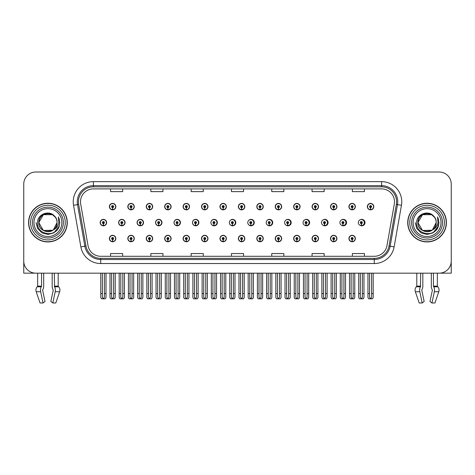 <?xml version="1.0" encoding="UTF-8"?>
<svg xmlns="http://www.w3.org/2000/svg" width="475" height="475" viewBox="0 0 475 475"><rect width="100%" height="100%" fill="white"/><g stroke="black" fill="none" stroke-linecap="round" stroke-linejoin="round"><path stroke-width="0.71" d="M427.072 273.167L431.318 273.167L431.318 286.128A4.435 2.333 -90 0 0 432.09 289.423L432.309 289.792L432.09 289.423M432.363 290.243L429.982 301.483L431.953 302.985L434.334 291.745A4.435 2.333 -90 0 0 433.723 286.793L433.438 286.128L437.344 286.128L437.344 273.167L451.25 273.167L451.25 184.104A12.089 12.089 0 0 0 439.161 172.015L35.839 172.015A12.089 12.089 0 0 0 23.75 184.104L23.75 273.167L37.656 273.167L37.656 286.128A0.404 0.344 90 0 1 37.537 286.425A0.404 0.344 90 0 0 37.656 286.128L41.562 286.128L41.277 286.793A4.435 2.333 90 0 0 40.666 291.745L43.047 302.985L45.018 301.483L42.637 290.243L42.91 289.423A4.435 2.333 90 0 0 43.682 286.128L43.682 273.167L47.928 273.167M183.095 238.545A3.224 3.224 0 0 0 186.319 241.769A3.224 3.224 0 0 0 189.543 238.545A3.224 3.224 0 0 0 186.319 235.321A3.224 3.224 0 0 0 183.095 238.545M164.671 238.545A3.224 3.224 0 0 0 167.895 241.769A3.224 3.224 0 0 0 171.119 238.545A3.224 3.224 0 0 0 167.895 235.321A3.224 3.224 0 0 0 164.671 238.545M219.943 238.545A3.224 3.224 0 0 0 223.167 241.769A3.224 3.224 0 0 0 226.391 238.545A3.224 3.224 0 0 0 223.167 235.321A3.224 3.224 0 0 0 219.943 238.545M146.247 238.545A3.224 3.224 0 0 0 149.471 241.769A3.224 3.224 0 0 0 152.695 238.545A3.224 3.224 0 0 0 149.471 235.321A3.224 3.224 0 0 0 146.247 238.545M127.823 238.545A3.224 3.224 0 0 0 131.047 241.769A3.224 3.224 0 0 0 134.271 238.545A3.224 3.224 0 0 0 131.047 235.321A3.224 3.224 0 0 0 127.823 238.545M238.373 238.545A3.224 3.224 0 0 0 241.597 241.769A3.224 3.224 0 0 0 244.821 238.545A3.224 3.224 0 0 0 241.597 235.321A3.224 3.224 0 0 0 238.373 238.545M256.797 238.545A3.224 3.224 0 0 0 260.021 241.769A3.224 3.224 0 0 0 263.245 238.545A3.224 3.224 0 0 0 260.021 235.321A3.224 3.224 0 0 0 256.797 238.545M275.221 238.545A3.224 3.224 0 0 0 278.445 241.769A3.224 3.224 0 0 0 281.669 238.545A3.224 3.224 0 0 0 278.445 235.321A3.224 3.224 0 0 0 275.221 238.545M293.645 238.545A3.224 3.224 0 0 0 296.869 241.769A3.224 3.224 0 0 0 300.093 238.545A3.224 3.224 0 0 0 296.869 235.321A3.224 3.224 0 0 0 293.645 238.545M312.069 238.545A3.224 3.224 0 0 0 315.293 241.769A3.224 3.224 0 0 0 318.517 238.545A3.224 3.224 0 0 0 315.293 235.321A3.224 3.224 0 0 0 312.069 238.545M330.493 238.545A3.224 3.224 0 0 0 333.717 241.769A3.224 3.224 0 0 0 336.941 238.545A3.224 3.224 0 0 0 333.717 235.321A3.224 3.224 0 0 0 330.493 238.545M348.923 238.545A3.224 3.224 0 0 0 352.147 241.769A3.224 3.224 0 0 0 355.371 238.545A3.224 3.224 0 0 0 352.147 235.321A3.224 3.224 0 0 0 348.923 238.545M201.519 238.545A3.224 3.224 0 0 0 204.743 241.769A3.224 3.224 0 0 0 207.967 238.545A3.224 3.224 0 0 0 204.743 235.321A3.224 3.224 0 0 0 201.519 238.545M137.079 222.591A3.224 3.224 0 0 0 140.303 225.815A3.224 3.224 0 0 0 143.527 222.591A3.224 3.224 0 0 0 140.303 219.367A3.224 3.224 0 0 0 137.079 222.591M155.539 222.591A3.224 3.224 0 0 0 158.763 225.815A3.224 3.224 0 0 0 161.987 222.591A3.224 3.224 0 0 0 158.763 219.367A3.224 3.224 0 0 0 155.539 222.591M173.998 222.591A3.224 3.224 0 0 0 177.223 225.815A3.224 3.224 0 0 0 180.441 222.591A3.224 3.224 0 0 0 177.223 219.367A3.224 3.224 0 0 0 173.998 222.591M192.452 222.591A3.224 3.224 0 0 0 195.676 225.815A3.224 3.224 0 0 0 198.9 222.591A3.224 3.224 0 0 0 195.676 219.367A3.224 3.224 0 0 0 192.452 222.591M210.912 222.591A3.224 3.224 0 0 0 214.136 225.815A3.224 3.224 0 0 0 217.36 222.591A3.224 3.224 0 0 0 214.136 219.367A3.224 3.224 0 0 0 210.912 222.591M229.692 223.992A3.224 3.224 0 0 0 235.814 222.591A3.224 3.224 0 0 0 229.692 221.184M248.478 224.538A3.224 3.224 0 0 0 254.273 222.591A3.224 3.224 0 0 0 248.478 220.643M267.193 224.835A3.224 3.224 0 0 0 272.727 222.591A3.224 3.224 0 0 0 267.193 220.347M285.849 225.025A3.224 3.224 0 0 0 291.187 222.591A3.224 3.224 0 0 0 285.849 220.157M304.469 225.156A3.224 3.224 0 0 0 309.647 222.591A3.224 3.224 0 0 0 304.469 220.026M323.059 225.251A3.224 3.224 0 0 0 328.1 222.591A3.224 3.224 0 0 0 323.059 219.931M341.626 225.322A3.224 3.224 0 0 0 346.56 222.591A3.224 3.224 0 0 0 341.626 219.854M360.175 225.376A3.224 3.224 0 0 0 365.014 222.591A3.224 3.224 0 0 0 360.175 219.8M118.625 222.591A3.224 3.224 0 0 0 121.849 225.815A3.224 3.224 0 0 0 125.073 222.591A3.224 3.224 0 0 0 121.849 219.367A3.224 3.224 0 0 0 118.625 222.591M367.347 206.631A3.224 3.224 0 0 0 370.571 209.855A3.224 3.224 0 0 0 373.795 206.631A3.224 3.224 0 0 0 370.571 203.407A3.224 3.224 0 0 0 367.347 206.631M348.923 206.631A3.224 3.224 0 0 0 352.147 209.855A3.224 3.224 0 0 0 355.371 206.631A3.224 3.224 0 0 0 352.147 203.407A3.224 3.224 0 0 0 348.923 206.631M330.493 206.631A3.224 3.224 0 0 0 333.717 209.855A3.224 3.224 0 0 0 336.941 206.631A3.224 3.224 0 0 0 333.717 203.407A3.224 3.224 0 0 0 330.493 206.631M312.069 206.631A3.224 3.224 0 0 0 315.293 209.855A3.224 3.224 0 0 0 318.517 206.631A3.224 3.224 0 0 0 315.293 203.407A3.224 3.224 0 0 0 312.069 206.631M293.645 206.631A3.224 3.224 0 0 0 296.869 209.855A3.224 3.224 0 0 0 300.093 206.631A3.224 3.224 0 0 0 296.869 203.407A3.224 3.224 0 0 0 293.645 206.631M275.221 206.631A3.224 3.224 0 0 0 278.445 209.855A3.224 3.224 0 0 0 281.669 206.631A3.224 3.224 0 0 0 278.445 203.407A3.224 3.224 0 0 0 275.221 206.631M183.095 206.631A3.224 3.224 0 0 0 186.319 209.855A3.224 3.224 0 0 0 189.543 206.631A3.224 3.224 0 0 0 186.319 203.407A3.224 3.224 0 0 0 183.095 206.631M219.943 206.631A3.224 3.224 0 0 0 223.167 209.855A3.224 3.224 0 0 0 226.391 206.631A3.224 3.224 0 0 0 223.167 203.407A3.224 3.224 0 0 0 219.943 206.631M238.373 206.631A3.224 3.224 0 0 0 241.597 209.855A3.224 3.224 0 0 0 244.821 206.631A3.224 3.224 0 0 0 241.597 203.407A3.224 3.224 0 0 0 238.373 206.631M164.671 206.631A3.224 3.224 0 0 0 167.895 209.855A3.224 3.224 0 0 0 171.119 206.631A3.224 3.224 0 0 0 167.895 203.407A3.224 3.224 0 0 0 164.671 206.631M146.247 206.631A3.224 3.224 0 0 0 149.471 209.855A3.224 3.224 0 0 0 152.695 206.631A3.224 3.224 0 0 0 149.471 203.407A3.224 3.224 0 0 0 146.247 206.631M256.797 206.631A3.224 3.224 0 0 0 260.021 209.855A3.224 3.224 0 0 0 263.245 206.631A3.224 3.224 0 0 0 260.021 203.407A3.224 3.224 0 0 0 256.797 206.631M127.823 206.631A3.224 3.224 0 0 0 131.047 209.855A3.224 3.224 0 0 0 134.271 206.631A3.224 3.224 0 0 0 131.047 203.407A3.224 3.224 0 0 0 127.823 206.631M201.519 206.631A3.224 3.224 0 0 0 204.743 209.855A3.224 3.224 0 0 0 207.967 206.631A3.224 3.224 0 0 0 204.743 203.407A3.224 3.224 0 0 0 201.519 206.631M109.393 238.545A3.224 3.224 0 0 0 112.617 241.769A3.224 3.224 0 0 0 115.841 238.545A3.224 3.224 0 0 0 112.617 235.321A3.224 3.224 0 0 0 109.393 238.545M100.166 222.591A3.224 3.224 0 0 0 103.39 225.815A3.224 3.224 0 0 0 106.614 222.591A3.224 3.224 0 0 0 103.39 219.367A3.224 3.224 0 0 0 100.166 222.591M109.393 206.631A3.224 3.224 0 0 0 112.617 209.855A3.224 3.224 0 0 0 115.841 206.631A3.224 3.224 0 0 0 112.617 203.407A3.224 3.224 0 0 0 109.393 206.631M28.583 222.591A19.344 19.344 0 0 0 47.928 241.935A19.344 19.344 0 0 0 67.272 222.591A19.344 19.344 0 0 0 47.928 203.247A19.344 19.344 0 0 0 28.583 222.591M407.728 222.591A19.344 19.344 0 0 0 427.072 241.935A19.344 19.344 0 0 0 446.417 222.591A19.344 19.344 0 0 0 427.072 203.247A19.344 19.344 0 0 0 407.728 222.591M80.495 201.792A12.896 12.896 0 0 1 93.391 188.896L381.609 188.896A12.896 12.896 0 0 1 394.309 204.036L386.977 245.623A12.896 12.896 0 0 1 374.276 256.28L100.724 256.28A12.896 12.896 0 0 1 88.023 245.623L80.691 204.036A12.896 12.896 0 0 1 80.495 201.792M78.423 201.792A14.968 14.968 0 0 0 78.648 204.393L85.981 245.985A14.968 14.968 0 0 0 100.724 258.353L374.276 258.353A14.968 14.968 0 0 0 389.019 245.985L396.352 204.393A14.968 14.968 0 0 0 381.609 186.829L93.391 186.829A14.968 14.968 0 0 0 78.423 201.792M73.542 205.295A20.152 20.152 0 0 1 93.391 181.646L381.609 181.646A20.152 20.152 0 0 1 401.458 205.295L394.125 246.881A20.152 20.152 0 0 1 374.276 263.536L100.724 263.536A20.152 20.152 0 0 1 80.875 246.881L73.542 205.295L77.514 204.594A16.12 16.12 0 0 1 93.391 185.672L381.609 185.672A16.12 16.12 0 0 1 397.486 204.594L390.153 246.181A16.12 16.12 0 0 1 374.276 259.504L100.724 259.504A16.12 16.12 0 0 1 84.847 246.181L77.514 204.594A16.12 16.12 0 0 1 77.271 201.792M439.161 172.015L35.839 172.015M23.75 184.104L23.75 261.078A12.089 12.089 0 0 0 35.839 273.167L439.161 273.167A12.089 12.089 0 0 0 451.25 261.078L451.25 184.104M389.019 245.985L390.153 246.181L397.486 204.594L401.458 205.295M231.456 188.896L231.456 191.627L243.544 191.627L243.544 188.896M191.158 188.896L191.158 191.627L203.247 191.627L203.247 188.896M150.854 188.896L150.854 191.627L162.943 191.627L162.943 188.896M110.556 188.896L110.556 191.627L122.645 191.627L122.645 188.896M271.753 188.896L271.753 191.627L283.842 191.627L283.842 188.896M312.057 188.896L312.057 191.627L324.146 191.627L324.146 188.896M352.355 188.896L352.355 191.627L364.444 191.627L364.444 188.896M243.544 256.28L243.544 253.549L231.456 253.549L231.456 256.28M203.247 256.28L203.247 253.549L191.158 253.549L191.158 256.28M162.943 256.28L162.943 253.549L150.854 253.549L150.854 256.28M122.645 256.28L122.645 253.549L110.556 253.549L110.556 256.28M283.842 256.28L283.842 253.549L271.753 253.549L271.753 256.28M324.146 256.28L324.146 253.549L312.057 253.549L312.057 256.28M364.444 256.28L364.444 253.549L352.355 253.549L352.355 256.28M113.626 273.167L113.626 297.297L112.617 298.739L111.613 297.297L111.613 293.556L109.998 293.556L109.998 297.587L110.699 298.799L114.54 298.799L115.241 297.587L115.241 273.167M112.575 239.554L112.486 241.567A3.022 3.022 0 0 1 109.594 238.545A3.022 3.022 0 0 1 112.617 235.523A3.022 3.022 0 0 1 115.639 238.545A3.022 3.022 0 0 1 112.753 241.567L112.664 239.554A1.009 1.009 0 0 0 113.626 238.545A1.009 1.009 0 0 0 112.617 237.542A1.009 1.009 0 0 0 111.613 238.545A1.009 1.009 0 0 0 112.575 239.554L112.599 238.949A0.404 0.404 0 0 1 112.219 238.545A0.404 0.404 0 0 1 112.617 238.147A0.404 0.404 0 0 1 113.02 238.545A0.404 0.404 0 0 1 112.634 238.949L112.664 239.554M109.998 273.167L109.998 293.556M111.613 273.167L111.613 293.556M113.626 293.556L115.241 293.556M104.399 273.167L104.399 297.297L103.39 298.739L102.38 297.297L102.38 293.556L100.771 293.556L100.771 297.587L101.472 298.799L105.313 298.799L106.008 297.587L106.008 273.167M103.348 223.594L103.259 225.607A3.022 3.022 0 0 1 100.367 222.591A3.022 3.022 0 0 1 103.39 219.569A3.022 3.022 0 0 1 106.412 222.591A3.022 3.022 0 0 1 103.52 225.607L103.437 223.594A1.009 1.009 0 0 0 104.399 222.591A1.009 1.009 0 0 0 103.39 221.582A1.009 1.009 0 0 0 102.38 222.591A1.009 1.009 0 0 0 103.348 223.594L103.372 222.989A0.404 0.404 0 0 1 102.986 222.591A0.404 0.404 0 0 1 103.39 222.187A0.404 0.404 0 0 1 103.793 222.591A0.404 0.404 0 0 1 103.407 222.989L103.437 223.594M100.771 273.167L100.771 293.556M102.38 273.167L102.38 293.556M104.399 293.556L106.008 293.556M112.575 207.634L112.486 209.647A3.022 3.022 0 0 1 109.594 206.631A3.022 3.022 0 0 1 112.617 203.609A3.022 3.022 0 0 1 115.639 206.631A3.022 3.022 0 0 1 112.753 209.647L112.664 207.634A1.009 1.009 0 0 0 113.626 206.631A1.009 1.009 0 0 0 112.617 205.622A1.009 1.009 0 0 0 111.613 206.631A1.009 1.009 0 0 0 112.575 207.634L112.599 207.035A0.404 0.404 0 0 1 112.219 206.631A0.404 0.404 0 0 1 112.617 206.227A0.404 0.404 0 0 1 113.02 206.631A0.404 0.404 0 0 1 112.634 207.035L112.664 207.634M112.617 298.739L111.613 297.297M41.562 273.167L41.562 286.128M52.173 273.167L52.173 286.128A4.435 2.333 -90 0 0 52.951 289.423L53.224 290.243L50.843 301.483L52.814 302.985L55.189 291.745A4.435 2.333 -90 0 0 54.583 286.793L54.298 273.167M58.205 273.167L58.205 286.128A0.404 0.344 -90 0 0 58.318 286.425L58.668 286.793A4.435 3.77 90 0 1 59.648 291.745L55.807 302.985L52.814 302.985M53.224 290.243L52.951 289.423M42.691 289.792L42.637 290.243M40.666 291.745L36.213 291.745A4.435 3.77 -90 0 1 37.193 286.793A4.435 3.77 -90 0 0 36.213 291.745L40.048 302.985L43.047 302.985M41.277 286.793L37.193 286.793L37.537 286.425L41.491 286.425M132.05 273.167L132.05 297.297L131.047 298.739L130.037 297.297L130.037 293.556L128.422 293.556L128.422 297.587L129.123 298.799L132.964 298.799L133.665 297.587L133.665 273.167M130.999 239.554L130.91 241.567A3.022 3.022 0 0 1 128.024 238.545A3.022 3.022 0 0 1 131.047 235.523A3.022 3.022 0 0 1 134.069 238.545A3.022 3.022 0 0 1 131.177 241.567L131.088 239.554A1.009 1.009 0 0 0 132.05 238.545A1.009 1.009 0 0 0 131.047 237.542A1.009 1.009 0 0 0 130.037 238.545A1.009 1.009 0 0 0 130.999 239.554L131.029 238.949A0.404 0.404 0 0 1 130.643 238.545A0.404 0.404 0 0 1 131.047 238.147A0.404 0.404 0 0 1 131.444 238.545A0.404 0.404 0 0 1 131.064 238.949L131.088 239.554M128.422 273.167L128.422 293.556M130.037 273.167L130.037 293.556M132.05 293.556L133.665 293.556M150.474 273.167L150.474 297.297L149.471 298.739L148.461 297.297L148.461 293.556L146.852 293.556L146.852 297.587L147.547 298.799L151.388 298.799L152.089 297.587L152.089 273.167M149.423 239.554L149.34 241.567A3.022 3.022 0 0 1 146.448 238.545A3.022 3.022 0 0 1 149.471 235.523A3.022 3.022 0 0 1 152.493 238.545A3.022 3.022 0 0 1 149.601 241.567L149.512 239.554A1.009 1.009 0 0 0 150.474 238.545A1.009 1.009 0 0 0 149.471 237.542A1.009 1.009 0 0 0 148.461 238.545A1.009 1.009 0 0 0 149.423 239.554L149.453 238.949A0.404 0.404 0 0 1 149.067 238.545A0.404 0.404 0 0 1 149.471 238.147A0.404 0.404 0 0 1 149.874 238.545A0.404 0.404 0 0 1 149.488 238.949L149.512 239.554M146.852 273.167L146.852 293.556M148.461 273.167L148.461 293.556M150.474 293.556L152.089 293.556M168.904 273.167L168.904 297.297L167.895 298.739L166.885 297.297L166.885 293.556L165.276 293.556L165.276 297.587L165.971 298.799L169.818 298.799L170.513 297.587L170.513 273.167M167.853 239.554L167.764 241.567A3.022 3.022 0 0 1 164.873 238.545A3.022 3.022 0 0 1 167.895 235.523A3.022 3.022 0 0 1 170.917 238.545A3.022 3.022 0 0 1 168.025 241.567L167.936 239.554A1.009 1.009 0 0 0 168.904 238.545A1.009 1.009 0 0 0 167.895 237.542A1.009 1.009 0 0 0 166.885 238.545A1.009 1.009 0 0 0 167.853 239.554L167.877 238.949A0.404 0.404 0 0 1 167.491 238.545A0.404 0.404 0 0 1 167.895 238.147A0.404 0.404 0 0 1 168.298 238.545A0.404 0.404 0 0 1 167.912 238.949L167.936 239.554M165.276 273.167L165.276 293.556M166.885 273.167L166.885 293.556M168.904 293.556L170.513 293.556M187.328 273.167L187.328 297.297L186.319 298.739L185.309 297.297L185.309 293.556L183.7 293.556L183.7 297.587L184.395 298.799L188.243 298.799L188.937 297.587L188.937 273.167M186.277 239.554L186.188 241.567A3.022 3.022 0 0 1 183.297 238.545A3.022 3.022 0 0 1 186.319 235.523A3.022 3.022 0 0 1 189.341 238.545A3.022 3.022 0 0 1 186.449 241.567L186.36 239.554A1.009 1.009 0 0 0 187.328 238.545A1.009 1.009 0 0 0 186.319 237.542A1.009 1.009 0 0 0 185.309 238.545A1.009 1.009 0 0 0 186.277 239.554L186.301 238.949A0.404 0.404 0 0 1 185.915 238.545A0.404 0.404 0 0 1 186.319 238.147A0.404 0.404 0 0 1 186.723 238.545A0.404 0.404 0 0 1 186.337 238.949L186.36 239.554M183.7 273.167L183.7 293.556M185.309 273.167L185.309 293.556M187.328 293.556L188.937 293.556M122.823 273.167L122.823 297.297L121.814 298.739L120.81 297.297L120.81 293.556L119.195 293.556L119.195 297.587L119.896 298.799L123.737 298.799L124.432 297.587L124.432 273.167M121.772 223.594L121.683 225.607A3.022 3.022 0 0 1 118.792 222.591A3.022 3.022 0 0 1 121.814 219.569A3.022 3.022 0 0 1 124.836 222.591A3.022 3.022 0 0 1 121.944 225.607L121.861 223.594A1.009 1.009 0 0 0 122.823 222.591A1.009 1.009 0 0 0 121.814 221.582A1.009 1.009 0 0 0 120.81 222.591A1.009 1.009 0 0 0 121.772 223.594L121.796 222.989A0.404 0.404 0 0 1 121.41 222.591A0.404 0.404 0 0 1 121.814 222.187A0.404 0.404 0 0 1 122.218 222.591A0.404 0.404 0 0 1 121.832 222.989L121.861 223.594M119.195 273.167L119.195 293.556M120.81 273.167L120.81 293.556M122.823 293.556L124.432 293.556M141.247 273.167L141.247 297.297L140.238 298.739L139.234 297.297L139.234 293.556L137.619 293.556L137.619 297.587L138.32 298.799L142.162 298.799L142.862 297.587L142.862 273.167M140.196 223.594L140.107 225.607A3.022 3.022 0 0 1 137.216 222.591A3.022 3.022 0 0 1 140.238 219.569A3.022 3.022 0 0 1 143.266 222.591A3.022 3.022 0 0 1 140.374 225.607L140.285 223.594A1.009 1.009 0 0 0 141.247 222.591A1.009 1.009 0 0 0 140.238 221.582A1.009 1.009 0 0 0 139.234 222.591A1.009 1.009 0 0 0 140.196 223.594L140.22 222.989A0.404 0.404 0 0 1 139.84 222.591A0.404 0.404 0 0 1 140.238 222.187A0.404 0.404 0 0 1 140.642 222.591A0.404 0.404 0 0 1 140.256 222.989L140.285 223.594M137.619 273.167L137.619 293.556M139.234 273.167L139.234 293.556M141.247 293.556L142.862 293.556M159.671 273.167L159.671 297.297L158.668 298.739L157.658 297.297L157.658 293.556L156.043 293.556L156.043 297.587L156.744 298.799L160.586 298.799L161.286 297.587L161.286 273.167M158.62 223.594L158.531 225.607A3.022 3.022 0 0 1 155.646 222.591A3.022 3.022 0 0 1 158.668 219.569A3.022 3.022 0 0 1 161.69 222.591A3.022 3.022 0 0 1 158.798 225.607L158.709 223.594A1.009 1.009 0 0 0 159.671 222.591A1.009 1.009 0 0 0 158.668 221.582A1.009 1.009 0 0 0 157.658 222.591A1.009 1.009 0 0 0 158.62 223.594L158.65 222.989A0.404 0.404 0 0 1 158.264 222.591A0.404 0.404 0 0 1 158.668 222.187A0.404 0.404 0 0 1 159.066 222.591A0.404 0.404 0 0 1 158.686 222.989L158.709 223.594M161.886 223.393L161.577 223.393M161.577 221.783L161.886 221.783M156.043 273.167L156.043 293.556M157.658 273.167L157.658 293.556M159.671 293.556L161.286 293.556M178.095 273.167L178.095 297.297L177.092 298.739L176.083 297.297L176.083 293.556L174.473 293.556L174.473 297.587L175.168 298.799L179.01 298.799L179.71 297.587L179.71 273.167M177.044 223.594L176.961 225.607A3.022 3.022 0 0 1 174.07 222.591A3.022 3.022 0 0 1 177.092 219.569A3.022 3.022 0 0 1 180.114 222.591A3.022 3.022 0 0 1 177.223 225.607L177.133 223.594A1.009 1.009 0 0 0 178.095 222.591A1.009 1.009 0 0 0 177.092 221.582A1.009 1.009 0 0 0 176.083 222.591A1.009 1.009 0 0 0 177.044 223.594L177.074 222.989A0.404 0.404 0 0 1 176.688 222.591A0.404 0.404 0 0 1 177.092 222.187A0.404 0.404 0 0 1 177.496 222.591A0.404 0.404 0 0 1 177.11 222.989L177.133 223.594M180.34 223.393L180.001 223.393M180.001 221.783L180.34 221.783M174.473 273.167L174.473 293.556M176.083 273.167L176.083 293.556M178.095 293.556L179.71 293.556M130.999 207.634L130.91 209.647A3.022 3.022 0 0 1 128.024 206.631A3.022 3.022 0 0 1 131.047 203.609A3.022 3.022 0 0 1 134.069 206.631A3.022 3.022 0 0 1 131.177 209.647L131.088 207.634A1.009 1.009 0 0 0 132.05 206.631A1.009 1.009 0 0 0 131.047 205.622A1.009 1.009 0 0 0 130.037 206.631A1.009 1.009 0 0 0 130.999 207.634L131.029 207.035A0.404 0.404 0 0 1 130.643 206.631A0.404 0.404 0 0 1 131.047 206.227A0.404 0.404 0 0 1 131.444 206.631A0.404 0.404 0 0 1 131.064 207.035L131.088 207.634M149.423 207.634L149.34 209.647A3.022 3.022 0 0 1 146.448 206.631A3.022 3.022 0 0 1 149.471 203.609A3.022 3.022 0 0 1 152.493 206.631A3.022 3.022 0 0 1 149.601 209.647L149.512 207.634A1.009 1.009 0 0 0 150.474 206.631A1.009 1.009 0 0 0 149.471 205.622A1.009 1.009 0 0 0 148.461 206.631A1.009 1.009 0 0 0 149.423 207.634L149.453 207.035A0.404 0.404 0 0 1 149.067 206.631A0.404 0.404 0 0 1 149.471 206.227A0.404 0.404 0 0 1 149.874 206.631A0.404 0.404 0 0 1 149.488 207.035L149.512 207.634M167.853 207.634L167.764 209.647A3.022 3.022 0 0 1 164.873 206.631A3.022 3.022 0 0 1 167.895 203.609A3.022 3.022 0 0 1 170.917 206.631A3.022 3.022 0 0 1 168.025 209.647L167.936 207.634A1.009 1.009 0 0 0 168.904 206.631A1.009 1.009 0 0 0 167.895 205.622A1.009 1.009 0 0 0 166.885 206.631A1.009 1.009 0 0 0 167.853 207.634L167.877 207.035A0.404 0.404 0 0 1 167.491 206.631A0.404 0.404 0 0 1 167.895 206.227A0.404 0.404 0 0 1 168.298 206.631A0.404 0.404 0 0 1 167.912 207.035L167.936 207.634M186.277 207.634L186.188 209.647A3.022 3.022 0 0 1 183.297 206.631A3.022 3.022 0 0 1 186.319 203.609A3.022 3.022 0 0 1 189.341 206.631A3.022 3.022 0 0 1 186.449 209.647L186.36 207.634A1.009 1.009 0 0 0 187.328 206.631A1.009 1.009 0 0 0 186.319 205.622A1.009 1.009 0 0 0 185.309 206.631A1.009 1.009 0 0 0 186.277 207.634L186.301 207.035A0.404 0.404 0 0 1 185.915 206.631A0.404 0.404 0 0 1 186.319 206.227A0.404 0.404 0 0 1 186.723 206.631A0.404 0.404 0 0 1 186.337 207.035L186.36 207.634M61.875 222.591A13.947 13.947 0 0 1 47.928 236.538A13.947 13.947 0 0 1 33.986 222.591A13.947 13.947 0 0 1 47.928 208.644A13.947 13.947 0 0 1 61.875 222.591M52.903 230.227L43.373 230.476L38.819 222.591C38.261 210.835 57.6 210.835 57.042 222.591C57.6 234.341 38.261 234.341 38.819 222.591C38.261 210.835 57.6 210.835 57.042 222.591L53.354 229.912A9.108 9.108 0 0 0 55.314 217.253C50.629 209.273 37.323 213.572 37.525 222.591C36.468 235.083 56.08 237.892 59.292 226.064L59.808 222.591L58.366 216.909L58.853 222.591C58.229 225.94 56.4 228.38 53.36 229.906L52.488 230.476L43.373 230.476L38.819 222.591L43.373 214.7M28.785 222.591A19.143 19.143 0 0 1 47.928 203.448A19.143 19.143 0 0 1 67.07 222.591A19.143 19.143 0 0 1 47.928 241.733A19.143 19.143 0 0 1 28.785 222.591M57.042 222.591C57.6 234.341 38.261 234.341 38.819 222.591L43.373 214.7L52.488 214.7L55.314 217.253M53.36 229.906C47.88 234.454 38.433 229.811 38.819 222.591C39.17 217.877 41.598 214.902 46.099 213.667M58.366 216.909L59.44 219.634M59.292 226.064L53.871 232.881L47.928 234.472L41.99 232.881L37.644 228.528L36.047 222.591M420.702 273.167L420.417 286.793A4.435 2.333 90 0 0 419.811 291.745L415.352 291.745L419.193 302.985L415.352 291.745A4.435 3.77 -90 0 1 416.332 286.793L416.682 286.425A0.404 0.344 90 0 0 416.795 286.128L416.795 273.167M433.438 286.128L433.438 273.167M421.836 289.792L422.049 289.423A4.435 2.333 90 0 0 422.827 286.128L422.827 273.167M419.193 302.985L422.186 302.985L424.157 301.483L421.776 290.243M431.953 302.985L434.952 302.985L438.787 291.745A4.435 3.77 90 0 0 437.808 286.793L437.463 286.425L437.808 286.793L433.723 286.793M419.811 291.745L422.186 302.985M437.344 286.128A0.404 0.344 -90 0 0 437.463 286.425L433.509 286.425M441.014 222.591A13.947 13.947 0 0 1 427.072 236.538A13.947 13.947 0 0 1 413.125 222.591A13.947 13.947 0 0 1 427.072 208.644A13.947 13.947 0 0 1 441.014 222.591M432.042 230.227L422.512 230.476L417.958 222.591C417.4 210.835 436.739 210.835 436.181 222.591C436.739 234.341 417.4 234.341 417.958 222.591C417.572 229.811 427.019 234.454 432.499 229.906A9.108 9.108 0 0 0 434.453 217.253C429.768 209.273 416.462 213.572 416.664 222.591C415.607 235.083 435.219 237.892 438.431 226.064L438.953 222.591L437.505 216.909L437.992 222.591C437.368 225.94 435.539 228.38 432.499 229.906L431.627 230.476L422.512 230.476L417.958 222.591L422.512 214.7M407.93 222.591A19.143 19.143 0 0 1 427.072 203.448A19.143 19.143 0 0 1 446.215 222.591A19.143 19.143 0 0 1 427.072 241.733A19.143 19.143 0 0 1 407.93 222.591M436.181 222.591C436.739 234.341 417.4 234.341 417.958 222.591C417.4 210.835 436.739 210.835 436.181 222.591L432.416 229.965M425.244 213.667C420.737 214.902 418.309 217.877 417.958 222.591L422.512 214.7L431.627 214.7L434.453 217.253M437.505 216.909L438.579 219.634L437.528 216.95M438.431 226.064L433.01 232.881L427.072 234.472L421.129 232.881L416.783 228.528L415.192 222.591L416.783 228.528L421.129 232.881L427.072 234.472L433.01 232.881L437.356 228.528L438.953 222.591M205.752 273.167L205.752 297.297L204.743 298.739L203.739 297.297L203.739 293.556L202.124 293.556L202.124 297.587L202.825 298.799L206.667 298.799L207.361 297.587L207.361 273.167M204.701 239.554L204.612 241.567A3.022 3.022 0 0 1 201.721 238.545A3.022 3.022 0 0 1 204.743 235.523A3.022 3.022 0 0 1 207.765 238.545A3.022 3.022 0 0 1 204.873 241.567L204.79 239.554A1.009 1.009 0 0 0 205.752 238.545A1.009 1.009 0 0 0 204.743 237.542A1.009 1.009 0 0 0 203.739 238.545A1.009 1.009 0 0 0 204.701 239.554L204.725 238.949A0.404 0.404 0 0 1 204.339 238.545A0.404 0.404 0 0 1 204.743 238.147A0.404 0.404 0 0 1 205.147 238.545A0.404 0.404 0 0 1 204.761 238.949L204.79 239.554M202.124 273.167L202.124 293.556M203.739 273.167L203.739 293.556M205.752 293.556L207.361 293.556M224.176 273.167L224.176 297.297L223.167 298.739L222.163 297.297L222.163 293.556L220.548 293.556L220.548 297.587L221.249 298.799L225.091 298.799L225.791 297.587L225.791 273.167M223.125 239.554L223.036 241.567A3.022 3.022 0 0 1 220.145 238.545A3.022 3.022 0 0 1 223.167 235.523A3.022 3.022 0 0 1 226.189 238.545A3.022 3.022 0 0 1 223.303 241.567L223.214 239.554A1.009 1.009 0 0 0 224.176 238.545A1.009 1.009 0 0 0 223.167 237.542A1.009 1.009 0 0 0 222.163 238.545A1.009 1.009 0 0 0 223.125 239.554L223.149 238.949A0.404 0.404 0 0 1 222.769 238.545A0.404 0.404 0 0 1 223.167 238.147A0.404 0.404 0 0 1 223.571 238.545A0.404 0.404 0 0 1 223.185 238.949L223.214 239.554M220.548 273.167L220.548 293.556M222.163 273.167L222.163 293.556M224.176 293.556L225.791 293.556M242.6 273.167L242.6 297.297L241.597 298.739L240.588 297.297L240.588 293.556L238.973 293.556L238.973 297.587L239.673 298.799L243.515 298.799L244.215 297.587L244.215 273.167M241.549 239.554L241.46 241.567A3.022 3.022 0 0 1 238.575 238.545A3.022 3.022 0 0 1 241.597 235.523A3.022 3.022 0 0 1 244.619 238.545A3.022 3.022 0 0 1 241.727 241.567L241.638 239.554A1.009 1.009 0 0 0 242.6 238.545A1.009 1.009 0 0 0 241.597 237.542A1.009 1.009 0 0 0 240.588 238.545A1.009 1.009 0 0 0 241.549 239.554L241.579 238.949A0.404 0.404 0 0 1 241.193 238.545A0.404 0.404 0 0 1 241.597 238.147A0.404 0.404 0 0 1 241.995 238.545A0.404 0.404 0 0 1 241.615 238.949L241.638 239.554M238.973 273.167L238.973 293.556M240.588 273.167L240.588 293.556M242.6 293.556L244.215 293.556M196.525 273.167L196.525 297.297L195.516 298.739L194.507 297.297L194.507 293.556L192.898 293.556L192.898 297.587L193.592 298.799L197.44 298.799L198.134 297.587L198.134 273.167M195.474 223.594L195.385 225.607A3.022 3.022 0 0 1 192.494 222.591A3.022 3.022 0 0 1 195.516 219.569A3.022 3.022 0 0 1 198.538 222.591A3.022 3.022 0 0 1 195.647 225.607L195.558 223.594A1.009 1.009 0 0 0 196.525 222.591A1.009 1.009 0 0 0 195.516 221.582A1.009 1.009 0 0 0 194.507 222.591A1.009 1.009 0 0 0 195.474 223.594L195.498 222.989A0.404 0.404 0 0 1 195.112 222.591A0.404 0.404 0 0 1 195.516 222.187A0.404 0.404 0 0 1 195.92 222.591A0.404 0.404 0 0 1 195.534 222.989L195.558 223.594M198.799 223.393L198.431 223.393M198.431 221.783L198.799 221.783M192.898 273.167L192.898 293.556M194.507 273.167L194.507 293.556M196.525 293.556L198.134 293.556M214.949 273.167L214.949 297.297L213.94 298.739L212.931 297.297L212.931 293.556L211.322 293.556L211.322 297.587L212.022 298.799L215.864 298.799L216.558 297.587L216.558 273.167M213.898 223.594L213.809 225.607A3.022 3.022 0 0 1 210.918 222.591A3.022 3.022 0 0 1 213.94 219.569A3.022 3.022 0 0 1 216.962 222.591A3.022 3.022 0 0 1 214.071 225.607L213.987 223.594A1.009 1.009 0 0 0 214.949 222.591A1.009 1.009 0 0 0 213.94 221.582A1.009 1.009 0 0 0 212.931 222.591A1.009 1.009 0 0 0 213.898 223.594L213.922 222.989A0.404 0.404 0 0 1 213.536 222.591A0.404 0.404 0 0 1 213.94 222.187A0.404 0.404 0 0 1 214.344 222.591A0.404 0.404 0 0 1 213.958 222.989L213.987 223.594M217.253 223.393L216.855 223.393M216.855 221.783L217.253 221.783M211.322 273.167L211.322 293.556M212.931 273.167L212.931 293.556M214.949 293.556L216.558 293.556M233.373 273.167L233.373 297.297L232.364 298.739L231.361 297.297L231.361 293.556L229.746 293.556L229.746 297.587L230.446 298.799L234.288 298.799L234.982 297.587L234.982 273.167M232.322 223.594L232.233 225.607A3.022 3.022 0 0 1 229.342 222.591A3.022 3.022 0 0 1 232.364 219.569A3.022 3.022 0 0 1 235.386 222.591A3.022 3.022 0 0 1 232.495 225.607L232.412 223.594A1.009 1.009 0 0 0 233.373 222.591A1.009 1.009 0 0 0 232.364 221.582A1.009 1.009 0 0 0 231.361 222.591A1.009 1.009 0 0 0 232.322 223.594L232.346 222.989A0.404 0.404 0 0 1 231.96 222.591A0.404 0.404 0 0 1 232.364 222.187A0.404 0.404 0 0 1 232.768 222.591A0.404 0.404 0 0 1 232.382 222.989L232.412 223.594M235.713 223.393L235.279 223.393M235.279 221.783L235.713 221.783M229.746 273.167L229.746 293.556M231.361 273.167L231.361 293.556M233.373 293.556L234.982 293.556M251.797 273.167L251.797 297.297L250.788 298.739L249.785 297.297L249.785 293.556L248.17 293.556L248.17 297.587L248.87 298.799L252.712 298.799L253.412 297.587L253.412 273.167M250.747 223.594L250.658 225.607A3.022 3.022 0 0 1 247.766 222.591A3.022 3.022 0 0 1 250.788 219.569A3.022 3.022 0 0 1 253.816 222.591A3.022 3.022 0 0 1 250.925 225.607L250.836 223.594A1.009 1.009 0 0 0 251.797 222.591A1.009 1.009 0 0 0 250.788 221.582A1.009 1.009 0 0 0 249.785 222.591A1.009 1.009 0 0 0 250.747 223.594L250.776 222.989A0.404 0.404 0 0 1 250.39 222.591A0.404 0.404 0 0 1 250.788 222.187A0.404 0.404 0 0 1 251.192 222.591A0.404 0.404 0 0 1 250.806 222.989L250.836 223.594M254.172 223.393L253.703 223.393M253.703 221.783L254.172 221.783M248.17 273.167L248.17 293.556M249.785 273.167L249.785 293.556M251.797 293.556L253.412 293.556M204.701 207.634L204.612 209.647A3.022 3.022 0 0 1 201.721 206.631A3.022 3.022 0 0 1 204.743 203.609A3.022 3.022 0 0 1 207.765 206.631A3.022 3.022 0 0 1 204.873 209.647L204.79 207.634A1.009 1.009 0 0 0 205.752 206.631A1.009 1.009 0 0 0 204.743 205.622A1.009 1.009 0 0 0 203.739 206.631A1.009 1.009 0 0 0 204.701 207.634L204.725 207.035A0.404 0.404 0 0 1 204.339 206.631A0.404 0.404 0 0 1 204.743 206.227A0.404 0.404 0 0 1 205.147 206.631A0.404 0.404 0 0 1 204.761 207.035L204.79 207.634M223.125 207.634L223.036 209.647A3.022 3.022 0 0 1 220.145 206.631A3.022 3.022 0 0 1 223.167 203.609A3.022 3.022 0 0 1 226.189 206.631A3.022 3.022 0 0 1 223.303 209.647L223.214 207.634A1.009 1.009 0 0 0 224.176 206.631A1.009 1.009 0 0 0 223.167 205.622A1.009 1.009 0 0 0 222.163 206.631A1.009 1.009 0 0 0 223.125 207.634L223.149 207.035A0.404 0.404 0 0 1 222.769 206.631A0.404 0.404 0 0 1 223.167 206.227A0.404 0.404 0 0 1 223.571 206.631A0.404 0.404 0 0 1 223.185 207.035L223.214 207.634M241.549 207.634L241.46 209.647A3.022 3.022 0 0 1 238.575 206.631A3.022 3.022 0 0 1 241.597 203.609A3.022 3.022 0 0 1 244.619 206.631A3.022 3.022 0 0 1 241.727 209.647L241.638 207.634A1.009 1.009 0 0 0 242.6 206.631A1.009 1.009 0 0 0 241.597 205.622A1.009 1.009 0 0 0 240.588 206.631A1.009 1.009 0 0 0 241.549 207.634L241.579 207.035A0.404 0.404 0 0 1 241.193 206.631A0.404 0.404 0 0 1 241.597 206.227A0.404 0.404 0 0 1 241.995 206.631A0.404 0.404 0 0 1 241.615 207.035L241.638 207.634M259.973 207.634L259.89 209.647A3.022 3.022 0 0 1 256.999 206.631A3.022 3.022 0 0 1 260.021 203.609A3.022 3.022 0 0 1 263.043 206.631A3.022 3.022 0 0 1 260.152 209.647L260.062 207.634A1.009 1.009 0 0 0 261.024 206.631A1.009 1.009 0 0 0 260.021 205.622A1.009 1.009 0 0 0 259.012 206.631A1.009 1.009 0 0 0 259.973 207.634L260.003 207.035A0.404 0.404 0 0 1 259.617 206.631A0.404 0.404 0 0 1 260.021 206.227A0.404 0.404 0 0 1 260.425 206.631A0.404 0.404 0 0 1 260.039 207.035L260.062 207.634M261.024 273.167L261.024 297.297L260.021 298.739L259.012 297.297L259.012 293.556L257.402 293.556L257.402 297.587L258.097 298.799L261.939 298.799L262.639 297.587L262.639 273.167M259.973 239.554L259.89 241.567A3.022 3.022 0 0 1 256.999 238.545A3.022 3.022 0 0 1 260.021 235.523A3.022 3.022 0 0 1 263.043 238.545A3.022 3.022 0 0 1 260.152 241.567L260.062 239.554A1.009 1.009 0 0 0 261.024 238.545A1.009 1.009 0 0 0 260.021 237.542A1.009 1.009 0 0 0 259.012 238.545A1.009 1.009 0 0 0 259.973 239.554L260.003 238.949A0.404 0.404 0 0 1 259.617 238.545A0.404 0.404 0 0 1 260.021 238.147A0.404 0.404 0 0 1 260.425 238.545A0.404 0.404 0 0 1 260.039 238.949L260.062 239.554M257.402 273.167L257.402 293.556M259.012 273.167L259.012 293.556M261.024 293.556L262.639 293.556M279.454 273.167L279.454 297.297L278.445 298.739L277.436 297.297L277.436 293.556L275.827 293.556L275.827 297.587L276.521 298.799L280.369 298.799L281.063 297.587L281.063 273.167M278.403 239.554L278.314 241.567A3.022 3.022 0 0 1 275.423 238.545A3.022 3.022 0 0 1 278.445 235.523A3.022 3.022 0 0 1 281.467 238.545A3.022 3.022 0 0 1 278.576 241.567L278.487 239.554A1.009 1.009 0 0 0 279.454 238.545A1.009 1.009 0 0 0 278.445 237.542A1.009 1.009 0 0 0 277.436 238.545A1.009 1.009 0 0 0 278.403 239.554L278.427 238.949A0.404 0.404 0 0 1 278.041 238.545A0.404 0.404 0 0 1 278.445 238.147A0.404 0.404 0 0 1 278.849 238.545A0.404 0.404 0 0 1 278.463 238.949L278.487 239.554M275.827 273.167L275.827 293.556M277.436 273.167L277.436 293.556M279.454 293.556L281.063 293.556M297.878 273.167L297.878 297.297L296.869 298.739L295.86 297.297L295.86 293.556L294.251 293.556L294.251 297.587L294.945 298.799L298.793 298.799L299.488 297.587L299.488 273.167M296.827 239.554L296.738 241.567A3.022 3.022 0 0 1 293.847 238.545A3.022 3.022 0 0 1 296.869 235.523A3.022 3.022 0 0 1 299.891 238.545A3.022 3.022 0 0 1 297 241.567L296.911 239.554A1.009 1.009 0 0 0 297.878 238.545A1.009 1.009 0 0 0 296.869 237.542A1.009 1.009 0 0 0 295.86 238.545A1.009 1.009 0 0 0 296.827 239.554L296.851 238.949A0.404 0.404 0 0 1 296.465 238.545A0.404 0.404 0 0 1 296.869 238.147A0.404 0.404 0 0 1 297.273 238.545A0.404 0.404 0 0 1 296.887 238.949L296.911 239.554M294.251 273.167L294.251 293.556M295.86 273.167L295.86 293.556M297.878 293.556L299.488 293.556M316.303 273.167L316.303 297.297L315.293 298.739L314.29 297.297L314.29 293.556L312.675 293.556L312.675 297.587L313.375 298.799L317.217 298.799L317.912 297.587L317.912 273.167M315.252 239.554L315.162 241.567A3.022 3.022 0 0 1 312.271 238.545A3.022 3.022 0 0 1 315.293 235.523A3.022 3.022 0 0 1 318.315 238.545A3.022 3.022 0 0 1 315.424 241.567L315.341 239.554A1.009 1.009 0 0 0 316.303 238.545A1.009 1.009 0 0 0 315.293 237.542A1.009 1.009 0 0 0 314.29 238.545A1.009 1.009 0 0 0 315.252 239.554L315.275 238.949A0.404 0.404 0 0 1 314.889 238.545A0.404 0.404 0 0 1 315.293 238.147A0.404 0.404 0 0 1 315.697 238.545A0.404 0.404 0 0 1 315.311 238.949L315.341 239.554M312.675 273.167L312.675 293.556M314.29 273.167L314.29 293.556M316.303 293.556L317.912 293.556M334.727 273.167L334.727 297.297L333.717 298.739L332.714 297.297L332.714 293.556L331.099 293.556L331.099 297.587L331.799 298.799L335.641 298.799L336.342 297.587L336.342 273.167M333.676 239.554L333.587 241.567A3.022 3.022 0 0 1 330.695 238.545A3.022 3.022 0 0 1 333.717 235.523A3.022 3.022 0 0 1 336.739 238.545A3.022 3.022 0 0 1 333.854 241.567L333.765 239.554A1.009 1.009 0 0 0 334.727 238.545A1.009 1.009 0 0 0 333.717 237.542A1.009 1.009 0 0 0 332.714 238.545A1.009 1.009 0 0 0 333.676 239.554L333.699 238.949A0.404 0.404 0 0 1 333.319 238.545A0.404 0.404 0 0 1 333.717 238.147A0.404 0.404 0 0 1 334.121 238.545A0.404 0.404 0 0 1 333.735 238.949L333.765 239.554M331.099 273.167L331.099 293.556M332.714 273.167L332.714 293.556M334.727 293.556L336.342 293.556M353.151 273.167L353.151 297.297L352.147 298.739L351.138 297.297L351.138 293.556L349.523 293.556L349.523 297.587L350.223 298.799L354.065 298.799L354.766 297.587L354.766 273.167M352.1 239.554L352.011 241.567A3.022 3.022 0 0 1 349.125 238.545A3.022 3.022 0 0 1 352.147 235.523A3.022 3.022 0 0 1 355.169 238.545A3.022 3.022 0 0 1 352.278 241.567L352.189 239.554A1.009 1.009 0 0 0 353.151 238.545A1.009 1.009 0 0 0 352.147 237.542A1.009 1.009 0 0 0 351.138 238.545A1.009 1.009 0 0 0 352.1 239.554L352.129 238.949A0.404 0.404 0 0 1 351.743 238.545A0.404 0.404 0 0 1 352.147 238.147A0.404 0.404 0 0 1 352.545 238.545A0.404 0.404 0 0 1 352.165 238.949L352.189 239.554M349.523 273.167L349.523 293.556M351.138 273.167L351.138 293.556M353.151 293.556L354.766 293.556M270.222 273.167L270.222 297.297L269.218 298.739L268.209 297.297L268.209 293.556L266.594 293.556L266.594 297.587L267.294 298.799L271.136 298.799L271.837 297.587L271.837 273.167M269.171 223.594L269.082 225.607A3.022 3.022 0 0 1 266.196 222.591A3.022 3.022 0 0 1 269.218 219.569A3.022 3.022 0 0 1 272.24 222.591A3.022 3.022 0 0 1 269.349 225.607L269.26 223.594A1.009 1.009 0 0 0 270.222 222.591A1.009 1.009 0 0 0 269.218 221.582A1.009 1.009 0 0 0 268.209 222.591A1.009 1.009 0 0 0 269.171 223.594L269.2 222.989A0.404 0.404 0 0 1 268.814 222.591A0.404 0.404 0 0 1 269.218 222.187A0.404 0.404 0 0 1 269.622 222.591A0.404 0.404 0 0 1 269.236 222.989L269.26 223.594M272.626 223.393L272.127 223.393M272.127 221.783L272.626 221.783M266.594 273.167L266.594 293.556M268.209 273.167L268.209 293.556M270.222 293.556L271.837 293.556M288.646 273.167L288.646 297.297L287.642 298.739L286.633 297.297L286.633 293.556L285.024 293.556L285.024 297.587L285.718 298.799L289.56 298.799L290.261 297.587L290.261 273.167M287.595 223.594L287.512 225.607A3.022 3.022 0 0 1 284.62 222.591A3.022 3.022 0 0 1 287.642 219.569A3.022 3.022 0 0 1 290.664 222.591A3.022 3.022 0 0 1 287.773 225.607L287.684 223.594A1.009 1.009 0 0 0 288.646 222.591A1.009 1.009 0 0 0 287.642 221.582A1.009 1.009 0 0 0 286.633 222.591A1.009 1.009 0 0 0 287.595 223.594L287.624 222.989A0.404 0.404 0 0 1 287.238 222.591A0.404 0.404 0 0 1 287.642 222.187A0.404 0.404 0 0 1 288.046 222.591A0.404 0.404 0 0 1 287.66 222.989L287.684 223.594M291.086 223.393L290.552 223.393M290.552 221.783L291.086 221.783M285.024 273.167L285.024 293.556M286.633 273.167L286.633 293.556M288.646 293.556L290.261 293.556M307.076 273.167L307.076 297.297L306.066 298.739L305.057 297.297L305.057 293.556L303.448 293.556L303.448 297.587L304.142 298.799L307.99 298.799L308.685 297.587L308.685 273.167M306.025 223.594L305.936 225.607A3.022 3.022 0 0 1 303.044 222.591A3.022 3.022 0 0 1 306.066 219.569A3.022 3.022 0 0 1 309.088 222.591A3.022 3.022 0 0 1 306.197 225.607L306.108 223.594A1.009 1.009 0 0 0 307.076 222.591A1.009 1.009 0 0 0 306.066 221.582A1.009 1.009 0 0 0 305.057 222.591A1.009 1.009 0 0 0 306.025 223.594L306.048 222.989A0.404 0.404 0 0 1 305.662 222.591A0.404 0.404 0 0 1 306.066 222.187A0.404 0.404 0 0 1 306.47 222.591A0.404 0.404 0 0 1 306.084 222.989L306.108 223.594M309.54 223.393L308.982 223.393M308.982 221.783L309.54 221.783M303.448 273.167L303.448 293.556M305.057 273.167L305.057 293.556M307.076 293.556L308.685 293.556M325.5 273.167L325.5 297.297L324.49 298.739L323.481 297.297L323.481 293.556L321.872 293.556L321.872 297.587L322.572 298.799L326.414 298.799L327.109 297.587L327.109 273.167M324.449 223.594L324.36 225.607A3.022 3.022 0 0 1 321.468 222.591A3.022 3.022 0 0 1 324.49 219.569A3.022 3.022 0 0 1 327.512 222.591A3.022 3.022 0 0 1 324.621 225.607L324.538 223.594A1.009 1.009 0 0 0 325.5 222.591A1.009 1.009 0 0 0 324.49 221.582A1.009 1.009 0 0 0 323.481 222.591A1.009 1.009 0 0 0 324.449 223.594L324.473 222.989A0.404 0.404 0 0 1 324.087 222.591A0.404 0.404 0 0 1 324.49 222.187A0.404 0.404 0 0 1 324.894 222.591A0.404 0.404 0 0 1 324.508 222.989L324.538 223.594M327.999 223.393L327.406 223.393M327.406 221.783L327.999 221.783M321.872 273.167L321.872 293.556M323.481 273.167L323.481 293.556M325.5 293.556L327.109 293.556M343.924 273.167L343.924 297.297L342.914 298.739L341.911 297.297L341.911 293.556L340.296 293.556L340.296 297.587L340.997 298.799L344.838 298.799L345.533 297.587L345.533 273.167M342.873 223.594L342.784 225.607A3.022 3.022 0 0 1 339.892 222.591A3.022 3.022 0 0 1 342.914 219.569A3.022 3.022 0 0 1 345.937 222.591A3.022 3.022 0 0 1 343.051 225.607L342.962 223.594A1.009 1.009 0 0 0 343.924 222.591A1.009 1.009 0 0 0 342.914 221.582A1.009 1.009 0 0 0 341.911 222.591A1.009 1.009 0 0 0 342.873 223.594L342.897 222.989A0.404 0.404 0 0 1 342.511 222.591A0.404 0.404 0 0 1 342.914 222.187A0.404 0.404 0 0 1 343.318 222.591A0.404 0.404 0 0 1 342.932 222.989L342.962 223.594M346.459 223.393L345.83 223.393M345.83 221.783L346.459 221.783M340.296 273.167L340.296 293.556M341.911 273.167L341.911 293.556M343.924 293.556L345.533 293.556M362.348 273.167L362.348 297.297L361.338 298.739L360.335 297.297L360.335 293.556L358.72 293.556L358.72 297.587L359.421 298.799L363.262 298.799L363.963 297.587L363.963 273.167M361.297 223.594L361.208 225.607A3.022 3.022 0 0 1 358.316 222.591A3.022 3.022 0 0 1 361.338 219.569A3.022 3.022 0 0 1 364.367 222.591A3.022 3.022 0 0 1 361.475 225.607L361.386 223.594A1.009 1.009 0 0 0 362.348 222.591A1.009 1.009 0 0 0 361.338 221.582A1.009 1.009 0 0 0 360.335 222.591A1.009 1.009 0 0 0 361.297 223.594L361.327 222.989A0.404 0.404 0 0 1 360.941 222.591A0.404 0.404 0 0 1 361.338 222.187A0.404 0.404 0 0 1 361.742 222.591A0.404 0.404 0 0 1 361.356 222.989L361.386 223.594M364.913 223.393L364.254 223.393M364.254 221.783L364.913 221.783M358.72 273.167L358.72 293.556M360.335 273.167L360.335 293.556M362.348 293.556L363.963 293.556M278.403 207.634L278.314 209.647A3.022 3.022 0 0 1 275.423 206.631A3.022 3.022 0 0 1 278.445 203.609A3.022 3.022 0 0 1 281.467 206.631A3.022 3.022 0 0 1 278.576 209.647L278.487 207.634A1.009 1.009 0 0 0 279.454 206.631A1.009 1.009 0 0 0 278.445 205.622A1.009 1.009 0 0 0 277.436 206.631A1.009 1.009 0 0 0 278.403 207.634L278.427 207.035A0.404 0.404 0 0 1 278.041 206.631A0.404 0.404 0 0 1 278.445 206.227A0.404 0.404 0 0 1 278.849 206.631A0.404 0.404 0 0 1 278.463 207.035L278.487 207.634M296.827 207.634L296.738 209.647A3.022 3.022 0 0 1 293.847 206.631A3.022 3.022 0 0 1 296.869 203.609A3.022 3.022 0 0 1 299.891 206.631A3.022 3.022 0 0 1 297 209.647L296.911 207.634A1.009 1.009 0 0 0 297.878 206.631A1.009 1.009 0 0 0 296.869 205.622A1.009 1.009 0 0 0 295.86 206.631A1.009 1.009 0 0 0 296.827 207.634L296.851 207.035A0.404 0.404 0 0 1 296.465 206.631A0.404 0.404 0 0 1 296.869 206.227A0.404 0.404 0 0 1 297.273 206.631A0.404 0.404 0 0 1 296.887 207.035L296.911 207.634M315.252 207.634L315.162 209.647A3.022 3.022 0 0 1 312.271 206.631A3.022 3.022 0 0 1 315.293 203.609A3.022 3.022 0 0 1 318.315 206.631A3.022 3.022 0 0 1 315.424 209.647L315.341 207.634A1.009 1.009 0 0 0 316.303 206.631A1.009 1.009 0 0 0 315.293 205.622A1.009 1.009 0 0 0 314.29 206.631A1.009 1.009 0 0 0 315.252 207.634L315.275 207.035A0.404 0.404 0 0 1 314.889 206.631A0.404 0.404 0 0 1 315.293 206.227A0.404 0.404 0 0 1 315.697 206.631A0.404 0.404 0 0 1 315.311 207.035L315.341 207.634M333.676 207.634L333.587 209.647A3.022 3.022 0 0 1 330.695 206.631A3.022 3.022 0 0 1 333.717 203.609A3.022 3.022 0 0 1 336.739 206.631A3.022 3.022 0 0 1 333.854 209.647L333.765 207.634A1.009 1.009 0 0 0 334.727 206.631A1.009 1.009 0 0 0 333.717 205.622A1.009 1.009 0 0 0 332.714 206.631A1.009 1.009 0 0 0 333.676 207.634L333.699 207.035A0.404 0.404 0 0 1 333.319 206.631A0.404 0.404 0 0 1 333.717 206.227A0.404 0.404 0 0 1 334.121 206.631A0.404 0.404 0 0 1 333.735 207.035L333.765 207.634M352.1 207.634L352.011 209.647A3.022 3.022 0 0 1 349.125 206.631A3.022 3.022 0 0 1 352.147 203.609A3.022 3.022 0 0 1 355.169 206.631A3.022 3.022 0 0 1 352.278 209.647L352.189 207.634A1.009 1.009 0 0 0 353.151 206.631A1.009 1.009 0 0 0 352.147 205.622A1.009 1.009 0 0 0 351.138 206.631A1.009 1.009 0 0 0 352.1 207.634L352.129 207.035A0.404 0.404 0 0 1 351.743 206.631A0.404 0.404 0 0 1 352.147 206.227A0.404 0.404 0 0 1 352.545 206.631A0.404 0.404 0 0 1 352.165 207.035L352.189 207.634M371.575 273.167L371.575 297.297L370.571 298.739L369.562 297.297L369.562 293.556L367.953 293.556L367.953 297.587L368.647 298.799L372.489 298.799L373.19 297.587L373.19 273.167M370.524 207.634L370.441 209.647A3.022 3.022 0 0 1 367.549 206.631A3.022 3.022 0 0 1 370.571 203.609A3.022 3.022 0 0 1 373.593 206.631A3.022 3.022 0 0 1 370.702 209.647L370.613 207.634A1.009 1.009 0 0 0 371.575 206.631A1.009 1.009 0 0 0 370.571 205.622A1.009 1.009 0 0 0 369.562 206.631A1.009 1.009 0 0 0 370.524 207.634L370.553 207.035A0.404 0.404 0 0 1 370.168 206.631A0.404 0.404 0 0 1 370.571 206.227A0.404 0.404 0 0 1 370.975 206.631A0.404 0.404 0 0 1 370.589 207.035L370.613 207.634M367.953 273.167L367.953 293.556M369.562 273.167L369.562 293.556M371.575 293.556L373.19 293.556M381.609 181.646L381.609 186.829M77.514 204.594L78.648 204.393M100.724 263.536L100.724 258.353M374.276 258.353L374.276 263.536M80.875 246.881L85.981 245.985M396.352 204.393L397.486 204.594M93.391 181.646L93.391 186.829M390.153 246.181L394.125 246.881M112.486 241.567A3.022 3.022 0 0 1 109.594 238.545M103.259 225.607A3.022 3.022 0 0 1 100.367 222.591M112.486 209.647A3.022 3.022 0 0 1 109.594 206.631M54.298 286.128L58.205 286.128M55.189 291.745L59.648 291.745M54.583 286.793L58.668 286.793M54.37 286.425L58.318 286.425M130.91 241.567A3.022 3.022 0 0 1 128.024 238.545M149.34 241.567A3.022 3.022 0 0 1 146.448 238.545M167.764 241.567A3.022 3.022 0 0 1 164.873 238.545M186.188 241.567A3.022 3.022 0 0 1 183.297 238.545M121.683 225.607A3.022 3.022 0 0 1 118.792 222.591M140.107 225.607A3.022 3.022 0 0 1 137.216 222.591M158.531 225.607A3.022 3.022 0 0 1 155.646 222.591M176.961 225.607A3.022 3.022 0 0 1 174.07 222.591M130.91 209.647A3.022 3.022 0 0 1 128.024 206.631M149.34 209.647A3.022 3.022 0 0 1 146.448 206.631M167.764 209.647A3.022 3.022 0 0 1 164.873 206.631M186.188 209.647A3.022 3.022 0 0 1 183.297 206.631M63.371 222.591A15.443 15.443 0 0 1 47.928 238.028A15.443 15.443 0 0 1 32.49 222.591A15.443 15.443 0 0 1 47.928 207.148A15.443 15.443 0 0 1 63.371 222.591M30.602 222.591A17.332 17.332 0 0 1 47.928 205.259A17.332 17.332 0 0 1 65.259 222.591A17.332 17.332 0 0 1 47.928 239.917A17.332 17.332 0 0 1 30.602 222.591M416.795 286.128L420.702 286.128M434.334 291.745L438.787 291.745M416.332 286.793L420.417 286.793M416.682 286.425L420.63 286.425M442.51 222.591A15.443 15.443 0 0 1 427.072 238.028A15.443 15.443 0 0 1 411.629 222.591A15.443 15.443 0 0 1 427.072 207.148A15.443 15.443 0 0 1 442.51 222.591M409.741 222.591A17.332 17.332 0 0 1 427.072 205.259A17.332 17.332 0 0 1 444.398 222.591A17.332 17.332 0 0 1 427.072 239.917A17.332 17.332 0 0 1 409.741 222.591M204.612 241.567A3.022 3.022 0 0 1 201.721 238.545M223.036 241.567A3.022 3.022 0 0 1 220.145 238.545M241.46 241.567A3.022 3.022 0 0 1 238.575 238.545M195.385 225.607A3.022 3.022 0 0 1 192.494 222.591M213.809 225.607A3.022 3.022 0 0 1 210.918 222.591M232.233 225.607A3.022 3.022 0 0 1 229.342 222.591M250.658 225.607A3.022 3.022 0 0 1 247.766 222.591M204.612 209.647A3.022 3.022 0 0 1 201.721 206.631M223.036 209.647A3.022 3.022 0 0 1 220.145 206.631M241.46 209.647A3.022 3.022 0 0 1 238.575 206.631M259.89 209.647A3.022 3.022 0 0 1 256.999 206.631M259.89 241.567A3.022 3.022 0 0 1 256.999 238.545M278.314 241.567A3.022 3.022 0 0 1 275.423 238.545M296.738 241.567A3.022 3.022 0 0 1 293.847 238.545M315.162 241.567A3.022 3.022 0 0 1 312.271 238.545M333.587 241.567A3.022 3.022 0 0 1 330.695 238.545M352.011 241.567A3.022 3.022 0 0 1 349.125 238.545M269.082 225.607A3.022 3.022 0 0 1 266.196 222.591M287.512 225.607A3.022 3.022 0 0 1 284.62 222.591M305.936 225.607A3.022 3.022 0 0 1 303.044 222.591M324.36 225.607A3.022 3.022 0 0 1 321.468 222.591M342.784 225.607A3.022 3.022 0 0 1 339.892 222.591M361.208 225.607A3.022 3.022 0 0 1 358.316 222.591M278.314 209.647A3.022 3.022 0 0 1 275.423 206.631M296.738 209.647A3.022 3.022 0 0 1 293.847 206.631M315.162 209.647A3.022 3.022 0 0 1 312.271 206.631M333.587 209.647A3.022 3.022 0 0 1 330.695 206.631M352.011 209.647A3.022 3.022 0 0 1 349.125 206.631M370.441 209.647A3.022 3.022 0 0 1 367.549 206.631"/></g></svg>
